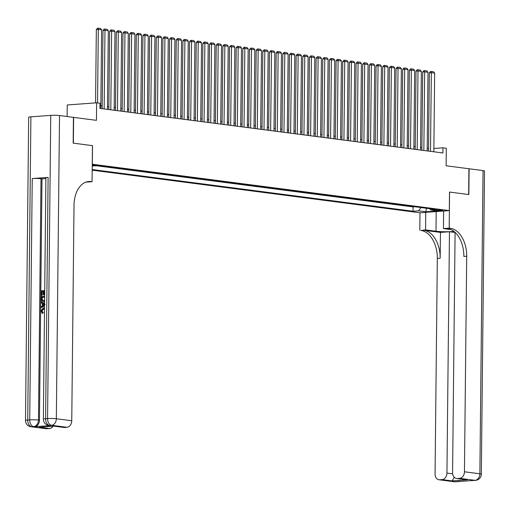 <?xml version="1.0" encoding="UTF-8"?>
<svg xmlns="http://www.w3.org/2000/svg" width="510" height="510" viewBox="0 0 510 510"><rect width="100%" height="100%" fill="white"/><g stroke="black" fill="none" stroke-linecap="round" stroke-linejoin="round"><path stroke-width="0.76" d="M441.998 210.056A3.315 0.331 -179.4 0 0 438.326 209.922A3.315 0.331 -179.4 0 0 436.139 210.209A3.315 0.331 -179.4 0 0 436.917 210.432A3.315 0.331 -179.4 0 0 440.589 210.566A3.315 0.331 -179.4 0 0 442.776 210.279A3.315 0.331 -179.4 0 0 441.998 210.056M92.189 170.174L419.928 212.772L449.316 210.605L92.253 164.214M67.122 116.522L67.243 104.971L96.632 102.803L99.96 103.237L99.909 108.394L442.916 152.968L442.967 147.817L433.87 148.486M455.092 232.381L452.58 472.662A6.222 4.737 -82.6 0 0 456.539 478.476L467.268 479.795L452.102 480.911L442.106 479.617L439.767 479.789L455.181 481.791L475.039 480.331L459.625 478.323A6.222 4.737 -82.6 0 0 464.451 471.782L479.872 473.79L483.046 170.582L469.123 168.772L468.856 194.552L449.508 192.053L468.658 194.527L468.926 168.746L446.116 165.782L446.301 148.251L442.967 147.817M73.434 117.383L96.447 120.334L96.632 102.803M30.9 116.828L27.725 420.042A6.222 0.625 -179.4 0 0 25.5 420.495L28.675 117.287A6.222 0.625 0.6 0 1 30.9 116.828L50.758 115.368A6.222 0.625 0.6 0 1 59.517 115.534L73.434 117.345L73.166 143.125L92.514 145.643L73.363 143.151L73.638 117.37M92.24 165.591A3.213 0.325 -179.4 0 0 95.453 165.623A3.213 0.325 -179.4 0 0 97.066 165.361A3.213 0.325 -179.4 0 0 96.314 165.144L94.854 164.953A3.213 0.325 -179.4 0 0 92.246 164.813M429.649 208.679L430.663 209.941L436.228 209.534L99.214 165.731L92.233 165.96M430.663 209.941L437.994 210.898L425.92 211.784L418.595 210.834L413.036 211.242L92.195 169.543M97.314 165.871L413.081 206.913L414.981 206.773M92.514 145.643L92.323 164.207M449.508 192.04L449.316 210.605M428.553 148.365L427.208 148.193M421.897 147.505L420.546 147.326M415.236 146.638L413.884 146.459M408.574 145.771L407.222 145.599M401.912 144.904L400.567 144.732M395.256 144.043L393.905 143.865M388.594 143.176L387.243 142.998M381.933 142.309L380.581 142.131M375.271 141.442L373.926 141.27M368.615 140.575L367.264 140.403M361.953 139.714L360.602 139.536M355.291 138.847L353.94 138.669M348.63 137.98L347.284 137.808M341.968 137.113L340.623 136.941M335.312 136.246L333.961 136.074M328.65 135.386L327.299 135.207M321.988 134.519L320.643 134.34M315.327 133.652L313.981 133.48M308.671 132.785L307.32 132.613M302.009 131.924L300.658 131.746M295.347 131.057L294.002 130.879M288.685 130.19L287.34 130.018M282.03 129.323L280.678 129.151M275.368 128.456L274.017 128.284M268.706 127.596L267.361 127.417M262.044 126.729L260.699 126.55M255.389 125.862L254.037 125.689M248.727 124.995L247.375 124.823M242.065 124.134L240.72 123.955M235.403 123.267L234.058 123.088M228.748 122.4L227.396 122.221M222.086 121.533L220.734 121.361M215.424 120.666L214.079 120.494M208.762 119.805L207.417 119.627M202.107 118.938L200.755 118.76M195.445 118.071L194.093 117.899M188.783 117.204L187.438 117.032M182.121 116.337L180.776 116.165M175.465 115.477L174.114 115.298M168.804 114.61L167.452 114.431M162.142 113.743L160.79 113.571M155.48 112.876L154.135 112.704M148.824 112.015L147.473 111.837M142.162 111.148L140.811 110.97M135.501 110.281L134.149 110.109M128.839 109.414L127.494 109.242M122.183 108.547L120.832 108.375M115.521 107.686L114.17 107.508M108.859 106.819L107.508 106.641M102.198 105.952L100.852 105.78M413.081 206.913L413.036 211.242M418.595 210.834L421.011 207.557M425.92 211.784L426.334 208.246M97.544 102.924L98.315 29.427L96.333 29.574L95.561 102.88M100.821 108.509L101.643 29.861L98.315 29.427L98.232 28.19L100.566 28.496L101.643 29.861M96.333 29.574L97.442 28.254L98.232 28.19M44.038 308.843L41.896 310.909L43.069 312.553L42.904 313.44L42.375 313.369L40.813 310.96L43.324 307.906L44.536 308.136M44.109 307.97L44.536 308.014M44.561 305.598L40.908 307.74L40.915 306.816L42.387 306.006L42.419 303.367L40.959 302.768L40.966 301.844L44.587 303.284M44.555 305.987L40.908 307.74M43.273 291.612L42.158 291.695L42.12 295.341L41.036 295.315L41.087 290.789L44.721 290.522M44.708 291.503L44.357 291.529L44.325 294.786L43.242 294.755L43.273 291.503L42.158 291.695M48.118 177.391L45.594 418.723A6.222 0.625 -179.4 0 0 43.369 419.175L45.9 177.85A6.222 0.625 0.6 0 1 48.118 177.391L32.238 178.564A6.222 0.625 0.6 0 1 40.998 178.73L41.998 178.863L39.468 420.189A6.222 4.737 97.4 0 1 34.642 426.73L50.522 425.557A6.222 4.737 97.4 0 1 49.789 425.538L48.788 425.41A6.222 4.737 -82.6 0 0 49.527 425.429L50.522 425.557M41.998 178.863L45.887 178.576M44.606 301.34L43.069 301.41M92.45 145.63L92.068 181.732L85.96 182.108M92.068 181.732L90.939 181.585A25.914 16.588 85.8 0 0 88.759 181.522A25.914 16.588 85.8 0 0 74.02 205.198L71.757 420.75A6.222 4.737 97.4 0 1 66.931 427.284L51.51 425.283L49.527 425.429A6.222 3.984 85.8 0 1 45.594 418.723L47.577 418.576L50.758 115.368M54.595 426.162L39.423 427.278L54.595 426.162L64.585 427.463L66.931 427.284M64.585 427.463A6.222 4.737 97.4 0 1 63.852 427.437L54.353 426.207M52.951 426.309A6.222 4.737 97.4 0 1 49.419 428.578L39.423 427.278M34.642 426.73L31.652 426.749L47.073 428.751L49.419 428.578M47.073 428.751A6.222 4.737 97.4 0 1 46.334 428.731L30.919 426.73A6.222 4.737 -82.6 0 0 31.652 426.749A6.222 3.984 85.8 0 1 27.725 420.042L29.707 419.896L32.238 178.564M90.939 181.585L88.077 181.796A25.914 16.588 85.8 0 0 87.337 181.726M41.622 291.624L41.584 295.271L42.12 295.341M41.584 295.271L41.036 295.315M44.708 291.395L43.822 291.459L43.79 294.716L44.325 294.786M43.79 294.716L43.242 294.755M43.822 291.459L44.357 291.529M44.606 301.021L43.382 301.404C41.858 301.525 41.061 300.626 41.004 298.72L41.023 296.501L44.657 296.233M43.911 301.474L43.318 301.461M44.651 297.107L41.565 297.336L41.871 300.046L43.401 300.53L44.619 300.084M42.814 300.517L43.401 300.53M44.651 297.215L42.101 297.406L42.406 300.116L43.108 300.537M41.565 297.336L42.101 297.406M41.552 298.611L42.088 298.681M41.871 300.046L42.406 300.116M40.966 301.844L44.58 303.45M45.154 304.483L42.968 303.59L42.942 305.7L44.568 304.808M43.497 303.807L43.477 305.407M44.523 309.054L43.318 308.779L41.361 310.839L41.896 310.909M41.361 310.839L42.54 312.483L43.069 312.553M43.318 308.779L43.847 308.85M44.485 312.974L44.153 312.203L44.491 312.012M42.54 312.483L42.375 313.369M425.754 212.338L425.569 229.889L435.993 231.24A11.66 1.167 -179.4 0 0 453.976 231.412M425.569 229.889L420.941 230.456A25.914 16.588 -94.2 0 1 437.325 258.404L435.062 473.949A6.222 4.737 -82.6 0 0 439.027 479.77A6.222 4.737 -82.6 0 0 439.767 479.789M440.449 232.413L423.804 230.246A25.914 16.588 -94.2 0 1 440.181 258.194L440.449 232.413L449.469 231.744L455.092 232.477M449.571 192.047L449.195 228.142L450.33 228.289A25.914 16.588 -94.2 0 1 466.707 256.237L464.451 471.782M449.195 228.142L443.439 228.569L451.006 229.551M442.106 479.617A6.222 4.737 -82.6 0 0 446.938 473.076L452.65 473.815M449.469 231.744L446.938 473.076M483.046 170.582A6.222 0.625 0.6 0 1 484.5 170.997L481.325 474.204A6.222 0.625 -179.4 0 0 479.872 473.79A6.222 4.737 97.4 0 1 475.039 480.331A6.222 3.984 -94.2 0 0 475.562 480.344A6.222 6.222 0 0 0 481.325 474.204M443.623 211.025L443.439 228.569M419.991 212.766L419.806 230.31M456.539 478.476A6.222 4.737 -82.6 0 0 457.279 478.495L467.268 479.795M459.625 478.323L457.279 478.495M450.33 228.289L447.468 228.499A25.914 16.588 -94.2 0 1 463.851 256.447L466.707 256.237M452.102 480.911L454.263 477.258M104.155 108.942L104.977 30.288L102.988 30.434L102.172 108.687M107.482 109.376L108.305 30.721L104.977 30.288L104.894 29.057L107.227 29.363L108.305 30.721M102.988 30.434L104.097 29.115L104.894 29.057M110.81 109.809L111.639 31.155L109.65 31.301L108.834 109.554M114.144 110.243L114.967 31.588L111.639 31.155L111.556 29.924L113.883 30.23L114.967 31.588M109.65 31.301L110.759 29.982L111.556 29.924M117.472 110.676L118.294 32.022L116.312 32.168L115.489 110.415M120.8 111.11L121.629 32.455L118.294 32.022L118.212 30.791L120.545 31.091L121.629 32.455M116.312 32.168L117.421 30.849L118.212 30.791M124.134 111.543L124.956 32.889L122.974 33.035L122.151 111.282M127.462 111.97L128.284 33.322L124.956 32.889L124.873 31.658L127.207 31.958L128.284 33.322M122.974 33.035L124.083 31.716L124.873 31.658M130.796 112.404L131.618 33.756L129.629 33.902L128.813 112.149M134.124 112.837L134.946 34.189L131.618 33.756L131.535 32.519L133.869 32.825L134.946 34.189M129.629 33.902L130.738 32.583L131.535 32.519M137.451 113.271L138.28 34.616L136.291 34.763L135.475 113.016M140.785 113.704L141.608 35.05L138.28 34.616L138.197 33.386L140.524 33.692L141.608 35.05M136.291 34.763L137.4 33.443L138.197 33.386M144.113 114.138L144.936 35.483L142.953 35.63L142.131 113.883M147.441 114.571L148.27 35.917L144.936 35.483L144.853 34.253L147.186 34.553L148.27 35.917M142.953 35.63L144.062 34.31L144.853 34.253M150.775 115.005L151.597 36.35L149.615 36.497L148.792 114.744M154.103 115.439L154.925 36.784L151.597 36.35L151.515 35.12L153.848 35.419L154.925 36.784M149.615 36.497L150.724 35.177L151.515 35.12M157.437 115.866L158.259 37.217L156.27 37.364L155.454 115.611M160.765 116.299L161.587 37.651L158.259 37.217L158.177 35.987L160.51 36.286L161.587 37.651M156.27 37.364L157.38 36.044L158.177 35.987M164.092 116.733L164.921 38.084L162.932 38.224L162.116 116.478M167.427 117.166L168.249 38.511L164.921 38.084L164.838 36.847L167.165 37.154L168.249 38.511M162.932 38.224L164.041 36.905L164.838 36.847M170.754 117.6L171.577 38.945L169.594 39.091L168.772 117.345M174.088 118.033L174.911 39.378L171.577 38.945L171.494 37.714L173.827 38.02L174.911 39.378M169.594 39.091L170.703 37.772L171.494 37.714M177.416 118.467L178.239 39.812L176.256 39.958L175.434 118.205M180.744 118.9L181.566 40.245L178.239 39.812L178.156 38.581L180.489 38.881L181.566 40.245M176.256 39.958L177.365 38.639L178.156 38.581M184.078 119.334L184.9 40.679L182.911 40.825L182.095 119.072M187.406 119.761L188.228 41.112L184.9 40.679L184.818 39.448L187.151 39.748L188.228 41.112M182.911 40.825L184.021 39.506L184.818 39.448M190.734 120.194L191.562 41.546L189.573 41.693L188.757 119.939M194.068 120.628L194.89 41.979L191.562 41.546L191.48 40.309L193.806 40.615L194.89 41.979M189.573 41.693L190.683 40.373L191.48 40.309M197.395 121.061L198.218 42.406L196.235 42.553L195.413 120.806M200.73 121.495L201.552 42.84L198.218 42.406L198.135 41.176L200.468 41.482L201.552 42.84M196.235 42.553L197.344 41.233L198.135 41.176M204.057 121.928L204.88 43.273L202.897 43.42L202.075 121.673M207.385 122.362L208.214 43.707L204.88 43.273L204.797 42.043L207.13 42.349L208.214 43.707M202.897 43.42L204.006 42.101L204.797 42.043M210.719 122.795L211.542 44.14L209.553 44.287L208.737 122.534M214.047 123.229L214.869 44.574L211.542 44.14L211.459 42.91L213.792 43.21L214.869 44.574M209.553 44.287L210.662 42.968L211.459 42.91M217.375 123.662L218.203 45.007L216.214 45.154L215.398 123.401M220.709 124.089L221.531 45.441L218.203 45.007L218.121 43.777L220.447 44.077L221.531 45.441M216.214 45.154L217.324 43.834L218.121 43.777M224.037 124.523L224.859 45.874L222.876 46.021L222.054 124.268M227.371 124.956L228.193 46.302L224.859 45.874L224.782 44.638L227.109 44.944L228.193 46.302M222.876 46.021L223.986 44.702L224.782 44.638M230.698 125.39L231.521 46.735L229.538 46.882L228.716 125.135M234.026 125.823L234.855 47.169L231.521 46.735L231.438 45.505L233.771 45.811L234.855 47.169M229.538 46.882L230.647 45.562L231.438 45.505M237.36 126.257L238.183 47.602L236.194 47.749L235.378 125.995M240.688 126.69L241.51 48.036L238.183 47.602L238.1 46.372L240.433 46.671L241.51 48.036M236.194 47.749L237.303 46.429L238.1 46.372M244.016 127.124L244.845 48.469L242.856 48.616L242.04 126.862M247.35 127.557L248.172 48.903L244.845 48.469L244.762 47.239L247.089 47.538L248.172 48.903M242.856 48.616L243.965 47.296L244.762 47.239M250.678 127.984L251.5 49.336L249.517 49.483L248.695 127.73M254.012 128.418L254.834 49.77L251.5 49.336L251.424 48.099L253.75 48.405L254.834 49.77M249.517 49.483L250.627 48.163L251.424 48.099M257.34 128.851L258.162 50.197L256.179 50.343L255.357 128.596M260.667 129.285L261.496 50.63L258.162 50.197L258.079 48.966L260.412 49.272L261.496 50.63M256.179 50.343L257.289 49.024L258.079 48.966M264.001 129.718L264.824 51.064L262.835 51.21L262.019 129.464M267.329 130.152L268.152 51.497L264.824 51.064L264.741 49.833L267.074 50.139L268.152 51.497M262.835 51.21L263.944 49.891L264.741 49.833M270.657 130.585L271.486 51.931L269.497 52.077L268.681 130.324M273.991 131.019L274.813 52.364L271.486 51.931L271.403 50.7L273.73 51L274.813 52.364M269.497 52.077L270.606 50.758L271.403 50.7M277.319 131.452L278.141 52.798L276.159 52.944L275.336 131.191M280.653 131.88L281.475 53.231L278.141 52.798L278.065 51.567L280.392 51.867L281.475 53.231M276.159 52.944L277.268 51.625L278.065 51.567M283.981 132.313L284.803 53.665L282.82 53.811L281.998 132.058M287.308 132.747L288.137 54.098L284.803 53.665L284.72 52.428L287.053 52.734L288.137 54.098M282.82 53.811L283.93 52.492L284.72 52.428M290.643 133.18L291.465 54.525L289.476 54.672L288.66 132.925M293.97 133.614L294.793 54.959L291.465 54.525L291.382 53.295L293.715 53.601L294.793 54.959M289.476 54.672L290.585 53.352L291.382 53.295M297.304 134.047L298.127 55.392L296.138 55.539L295.322 133.792M300.632 134.481L301.455 55.826L298.127 55.392L298.044 54.162L300.371 54.462L301.455 55.826M296.138 55.539L297.247 54.219L298.044 54.162M303.96 134.914L304.782 56.259L302.8 56.406L301.977 134.653M307.294 135.348L308.116 56.693L304.782 56.259L304.706 55.029L307.033 55.329L308.116 56.693M302.8 56.406L303.909 55.086L304.706 55.029M310.622 135.775L311.444 57.126L309.462 57.273L308.639 135.52M313.95 136.208L314.778 57.56L311.444 57.126L311.361 55.896L313.695 56.196L314.778 57.56M309.462 57.273L310.571 55.953L311.361 55.896M317.284 136.642L318.106 57.993L316.123 58.14L315.301 136.387M320.611 137.075L321.434 58.42L318.106 57.993L318.023 56.757L320.356 57.063L321.434 58.42M316.123 58.14L317.233 56.814L318.023 56.757M323.946 137.509L324.768 58.854L322.779 59.001L321.963 137.254M327.273 137.942L328.096 59.287L324.768 58.854L324.685 57.624L327.018 57.93L328.096 59.287M322.779 59.001L323.888 57.681L324.685 57.624M330.601 138.376L331.423 59.721L329.441 59.868L328.618 138.114M333.935 138.809L334.758 60.154L331.423 59.721L331.347 58.491L333.674 58.79L334.758 60.154M329.441 59.868L330.55 58.548L331.347 58.491M337.263 139.243L338.085 60.588L336.103 60.735L335.28 138.981M340.591 139.67L341.419 61.021L338.085 60.588L338.002 59.358L340.336 59.657L341.419 61.021M336.103 60.735L337.212 59.415L338.002 59.358M343.925 140.103L344.747 61.455L342.765 61.602L341.942 139.848M347.253 140.537L348.075 61.888L344.747 61.455L344.664 60.218L346.998 60.524L348.075 61.888M342.765 61.602L343.874 60.282L344.664 60.218M350.587 140.97L351.409 62.316L349.42 62.462L348.604 140.715M353.914 141.404L354.737 62.749L351.409 62.316L351.326 61.085L353.659 61.391L354.737 62.749M349.42 62.462L350.529 61.143L351.326 61.085M357.242 141.837L358.071 63.183L356.082 63.329L355.266 141.582M360.576 142.271L361.399 63.616L358.071 63.183L357.988 61.952L360.315 62.258L361.399 63.616M356.082 63.329L357.191 62.01L357.988 61.952M363.904 142.704L364.726 64.05L362.744 64.196L361.921 142.443M367.232 143.138L368.061 64.483L364.726 64.05L364.644 62.819L366.977 63.119L368.061 64.483M362.744 64.196L363.853 62.877L364.644 62.819M370.566 143.571L371.388 64.917L369.406 65.063L368.583 143.31M373.894 143.998L374.716 65.35L371.388 64.917L371.305 63.686L373.639 63.986L374.716 65.35M369.406 65.063L370.515 63.744L371.305 63.686M377.228 144.432L378.05 65.784L376.061 65.93L375.245 144.177M380.556 144.865L381.378 66.211L378.05 65.784L377.967 64.547L380.301 64.853L381.378 66.211M376.061 65.93L377.17 64.611L377.967 64.547M383.883 145.299L384.712 66.644L382.723 66.791L381.907 145.044M387.217 145.732L388.04 67.078L384.712 66.644L384.629 65.414L386.956 65.72L388.04 67.078M382.723 66.791L383.832 65.471L384.629 65.414M390.545 146.166L391.368 67.511L389.385 67.658L388.563 145.905M393.873 146.6L394.702 67.945L391.368 67.511L391.285 66.281L393.618 66.581L394.702 67.945M389.385 67.658L390.494 66.338L391.285 66.281M397.207 147.033L398.029 68.378L396.047 68.525L395.224 146.772M400.535 147.466L401.357 68.812L398.029 68.378L397.947 67.148L400.28 67.447L401.357 68.812M396.047 68.525L397.156 67.205L397.947 67.148M403.869 147.894L404.691 69.245L402.702 69.392L401.886 147.639M407.197 148.327L408.019 69.679L404.691 69.245L404.608 68.008L406.942 68.314L408.019 69.679M402.702 69.392L403.812 68.072L404.608 68.008M410.524 148.761L411.353 70.106L409.364 70.252L408.548 148.506M413.859 149.194L414.681 70.539L411.353 70.106L411.27 68.876L413.597 69.181L414.681 70.539M409.364 70.252L410.473 68.933L411.27 68.876M417.186 149.628L418.009 70.973L416.026 71.12L415.204 149.373M420.52 150.061L421.343 71.406L418.009 70.973L417.926 69.742L420.259 70.048L421.343 71.406M416.026 71.12L417.135 69.8L417.926 69.742M423.848 150.495L424.671 71.84L422.688 71.986L421.866 150.233M427.176 150.928L427.998 72.273L424.671 71.84L424.588 70.609L426.921 70.909L427.998 72.273M422.688 71.986L423.797 70.667L424.588 70.609M430.51 151.362L431.332 72.707L429.344 72.853L428.527 151.1M433.838 151.789L434.66 73.14L431.332 72.707L431.25 71.477L433.583 71.776L434.66 73.14M429.344 72.853L430.453 71.534L431.25 71.477M59.517 115.534L56.342 418.742L71.757 420.75M40.998 178.73L38.473 420.061L39.468 420.189M56.342 418.742A6.222 0.625 -179.4 0 0 47.577 418.576A6.222 3.984 -94.2 0 0 51.51 425.283A6.222 4.737 -82.6 0 0 56.342 418.742M38.473 420.061A6.222 0.625 -179.4 0 0 29.707 419.896A6.222 3.984 -94.2 0 0 33.641 426.602A6.222 4.737 -82.6 0 0 38.473 420.061M423.804 230.246L420.941 230.456M440.181 258.194L437.325 258.404M458.382 481.351A6.222 4.737 97.4 0 1 457.17 481.644A6.222 3.984 -94.2 0 0 457.693 481.663A6.222 6.222 0 0 0 459.433 481.274M454.448 481.772A6.222 6.222 0 0 0 455.704 481.81A6.222 3.984 85.8 0 1 455.181 481.791A6.222 4.737 97.4 0 1 454.448 481.772L439.027 479.77M472.317 480.452A6.222 6.222 0 0 0 473.58 480.49A6.222 3.984 85.8 0 1 473.057 480.477A6.222 4.737 97.4 0 1 472.317 480.452L471.686 480.369M436.197 211.567L435.993 231.24M43.369 419.175A6.222 6.222 0 0 0 48.788 425.41M25.5 420.495A6.222 6.222 0 0 0 30.919 426.73M44.376 307.989L43.841 307.919M457.693 481.663L455.704 481.81M475.562 480.344L473.58 480.49"/></g></svg>

